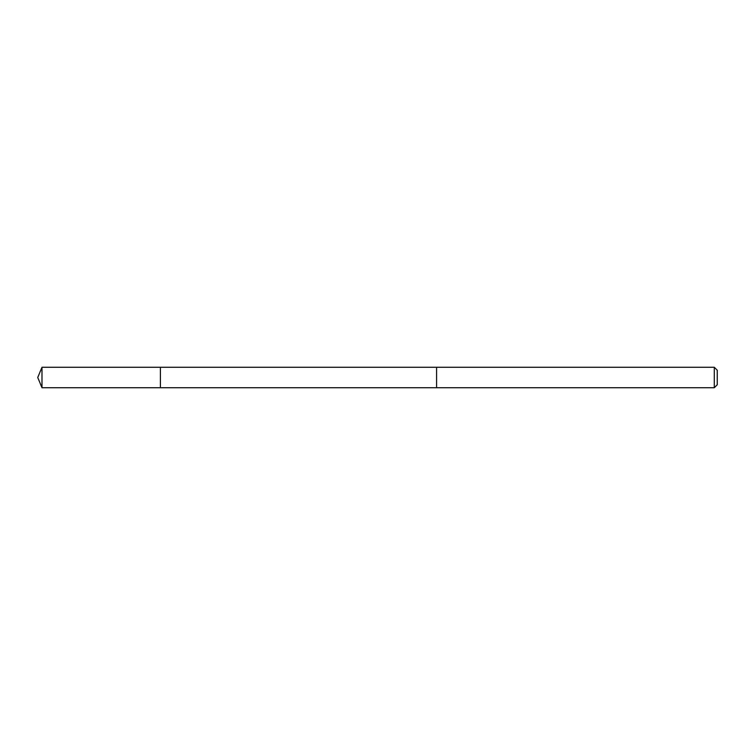 <?xml version="1.0" encoding="UTF-8"?>
<svg xmlns="http://www.w3.org/2000/svg" width="755" height="755" viewBox="0 0 755 755"><rect width="100%" height="100%" fill="white"/><g stroke="black" fill="none" stroke-linecap="round" stroke-linejoin="round"><path stroke-width="0.57" stroke-dasharray="3.77 2.83" d="M160.409 387.721L160.409 367.279L160.409 387.721M41.987 387.721L41.987 367.279M436.588 387.721L436.588 367.279L436.588 387.721M714.296 387.721L714.296 367.279M717.25 384.767L717.25 370.233"/><path stroke-width="1.13" d="M160.409 387.721L160.409 367.279L41.987 367.279L41.987 387.721L160.409 387.721L160.409 367.279L436.588 367.279L436.588 387.721L41.987 387.721L37.75 377.5L41.987 387.721M436.588 367.279L436.588 387.721L714.296 387.721L714.296 367.279L436.588 367.279M714.296 367.279L717.25 370.233L717.25 384.767L714.296 387.721M37.75 377.5L41.987 367.279"/></g></svg>
